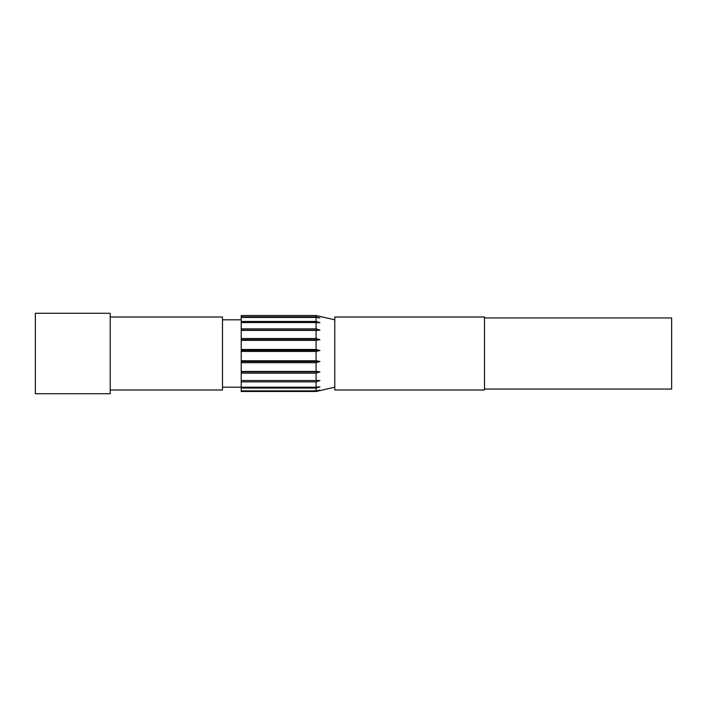 <?xml version="1.0" encoding="UTF-8"?>
<svg xmlns="http://www.w3.org/2000/svg" width="707" height="707" viewBox="0 0 707 707"><rect width="100%" height="100%" fill="white"/><g stroke="black" fill="none" stroke-linecap="round" stroke-linejoin="round"><path stroke-width="1.06" d="M35.35 353.5L35.35 393.737L110.212 393.737L110.212 313.263L35.35 313.263L35.35 353.5M110.212 317.01L222.493 317.01L222.493 389.99L110.212 389.99M319.944 316.4L316.073 315.516L316.073 316.86L319.944 317.973L316.073 317.434L316.073 321.446L319.944 322.71L316.073 322.551L316.073 328.888L319.944 330.178L316.073 330.416L316.073 338.512L319.944 339.722L316.073 340.341L316.073 349.47L319.944 350.486L316.073 351.423L316.073 360.782L319.944 361.516L316.073 362.7L316.073 371.449L319.944 371.838L316.073 373.155L316.073 380.516L319.944 380.534L316.073 381.868L316.073 387.189L319.944 386.817L316.073 388.055L316.073 390.865L319.944 390.149L316.073 391.492L241.211 391.492L241.211 390.865L316.073 390.865M334.782 317.01L334.782 389.99L484.507 389.99L484.507 317.01L334.782 317.01M484.507 317.938L671.65 317.938L671.65 389.062L484.507 389.062M316.073 322.551L241.211 322.551L241.211 328.888L316.073 328.888M316.073 330.416L241.211 330.416L241.211 338.512L316.073 338.512M316.073 340.341L241.211 340.341L241.211 349.47L316.073 349.47M316.073 351.423L241.211 351.423L241.211 360.782L316.073 360.782M316.073 362.7L241.211 362.7L241.211 371.449L316.073 371.449M316.073 373.155L241.211 373.155L241.211 380.516L316.073 380.516M316.073 381.868L241.211 381.868L241.211 387.189L316.073 387.189M316.073 388.055L241.211 388.055L241.211 390.865M316.073 391.174L241.211 391.174M316.073 317.434L241.211 317.434L241.211 321.446L316.073 321.446M316.073 315.516L241.211 315.516L241.211 316.86L316.073 316.86M241.211 322.551L241.211 321.446M241.211 317.434L241.211 316.86M241.211 388.055L241.211 387.189L222.493 387.189M241.211 381.868L241.211 380.516M241.211 373.155L241.211 371.449M241.211 362.7L241.211 360.782M241.211 351.423L241.211 349.47M241.211 340.341L241.211 338.512M241.211 330.416L241.211 328.888M241.211 380.534L319.944 380.534M241.211 371.838L319.944 371.838M241.211 361.516L319.944 361.516M241.211 350.486L319.944 350.486M241.211 339.722L319.944 339.722M241.211 330.178L319.944 330.178M222.493 319.811L241.211 319.811M334.782 319.811L319.016 316.188M334.782 387.189L316.073 391.492"/></g></svg>

